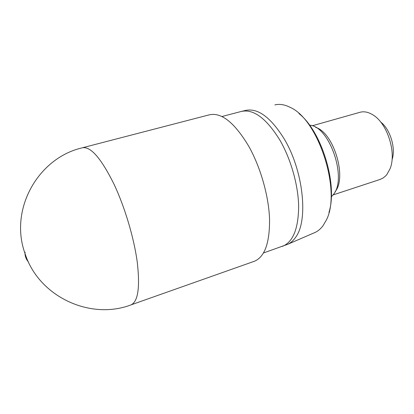 <?xml version="1.0" encoding="UTF-8"?>
<svg xmlns="http://www.w3.org/2000/svg" width="414" height="414" viewBox="0 0 414 414"><rect width="100%" height="100%" fill="white"/><g stroke="black" fill="none" stroke-linecap="round" stroke-linejoin="round"><path stroke-width="0.62" d="M82.888 147.648L208.765 114.968C221.029 111.759 234.402 122.27 248.886 146.494C260.556 167.38 268.655 195.796 269.545 218.716C269.824 242.454 264.882 256.592 254.713 261.141L253.818 261.457M287.083 244.55L287.709 244.291C290.685 242.961 293.303 240.663 295.56 237.403C308.528 220.76 303.509 170.904 284.221 138.949C270.777 117.364 257.912 107.852 245.626 110.414M314.568 232.673L314.93 232.513C317.978 231.157 320.679 228.88 323.029 225.692L325.989 220.683C341.845 192.857 318.904 119.869 290.411 107.49C284.775 104.576 279.585 103.723 274.829 104.933M298.939 113.55C321.761 131.341 338.005 185.037 328.928 212.434M309.579 125.199C329.099 125.768 347.336 177.885 333.596 194.264L331.298 196.862M312.172 125.804L359.518 112.417C363.74 111.097 368.253 111.951 373.061 114.973C387.447 123.47 396.778 153.149 389.998 168.876L386.852 174.553L385.657 175.919L382.991 178.087L379.866 179.51M380.657 122.011C390.262 129.199 396.048 148.424 392.037 159.757M25.223 252.224L24.918 252.654C24.985 256.261 26.144 259.35 28.4 261.912M114.285 184.784C101.073 157.962 90.268 145.671 81.863 147.917C37.995 158.158 9.124 209.448 24.933 253.249C38.461 296.543 90.257 320.617 131.181 304.818C138.064 301.387 140.103 287.29 137.303 262.523C134.136 238.516 125.075 207.849 114.285 184.784M221.909 116.531L240.669 111.609C253.001 108.401 266.078 117.907 279.89 140.123C290.949 159.214 298.287 185.26 298.649 206.441C298.406 228.409 293.174 241.641 282.953 246.139L282.037 246.459M335.164 191.599L335.257 191.47C347.144 177.176 333.524 132.459 315.716 127.419M254.713 261.141L131.181 304.818M287.57 244.348L263.521 252.949M242.216 111.206L245.481 110.455M314.93 232.513L287.709 244.291M333.115 194.916L380.538 179.288"/></g></svg>
